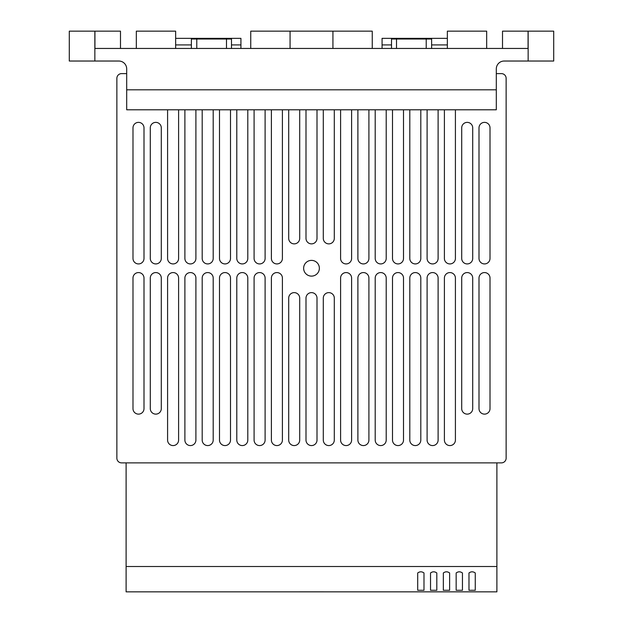 <?xml version="1.0" encoding="UTF-8"?>
<svg xmlns="http://www.w3.org/2000/svg" width="623" height="623" viewBox="0 0 623 623"><rect width="100%" height="100%" fill="white"/><g stroke="black" fill="none" stroke-linecap="round" stroke-linejoin="round"><path stroke-width="0.93" d="M178.599 440.079A5.506 5.506 0 0 1 173.093 445.577A5.506 5.506 0 0 1 167.587 440.079L167.587 278.076A5.506 5.506 0 0 1 173.093 272.57A5.506 5.506 0 0 1 178.599 278.076L178.599 440.079M195.902 440.079A5.506 5.506 0 0 1 190.397 445.577A5.506 5.506 0 0 1 184.891 440.079L184.891 278.076A5.506 5.506 0 0 1 190.397 272.57A5.506 5.506 0 0 1 195.902 278.076L195.902 440.079M213.198 440.079A5.506 5.506 0 0 1 207.693 445.577A5.506 5.506 0 0 1 202.195 440.079L202.195 278.076A5.506 5.506 0 0 1 207.693 272.57A5.506 5.506 0 0 1 213.198 278.076L213.198 440.079M230.502 440.079A5.506 5.506 0 0 1 224.996 445.577A5.506 5.506 0 0 1 219.491 440.079L219.491 278.076A5.506 5.506 0 0 1 224.996 272.57A5.506 5.506 0 0 1 230.502 278.076L230.502 440.079M247.798 440.079A5.506 5.506 0 0 1 242.3 445.577A5.506 5.506 0 0 1 236.795 440.079L236.795 278.076A5.506 5.506 0 0 1 242.3 272.57A5.506 5.506 0 0 1 247.798 278.076L247.798 440.079M265.102 440.079A5.506 5.506 0 0 1 259.596 445.577A5.506 5.506 0 0 1 254.091 440.079L254.091 278.076A5.506 5.506 0 0 1 259.596 272.57A5.506 5.506 0 0 1 265.102 278.076L265.102 440.079M282.406 440.079A5.506 5.506 0 0 1 276.9 445.577A5.506 5.506 0 0 1 271.394 440.079L271.394 278.076A5.506 5.506 0 0 1 276.9 272.57A5.506 5.506 0 0 1 282.406 278.076L282.406 440.079M299.702 440.079A5.506 5.506 0 0 1 294.196 445.577A5.506 5.506 0 0 1 288.698 440.079L288.698 298.129A5.506 5.506 0 0 1 294.196 292.623A5.506 5.506 0 0 1 299.702 298.129L299.702 440.079M455.413 440.079A5.506 5.506 0 0 1 449.907 445.577A5.506 5.506 0 0 1 444.401 440.079L444.401 278.076A5.506 5.506 0 0 1 449.907 272.57A5.506 5.506 0 0 1 455.413 278.076L455.413 440.079M438.109 440.079A5.506 5.506 0 0 1 432.603 445.577A5.506 5.506 0 0 1 427.098 440.079L427.098 278.076A5.506 5.506 0 0 1 432.603 272.57A5.506 5.506 0 0 1 438.109 278.076L438.109 440.079M420.805 440.079A5.506 5.506 0 0 1 415.307 445.577A5.506 5.506 0 0 1 409.802 440.079L409.802 278.076A5.506 5.506 0 0 1 415.307 272.57A5.506 5.506 0 0 1 420.805 278.076L420.805 440.079M403.509 440.079A5.506 5.506 0 0 1 398.004 445.577A5.506 5.506 0 0 1 392.498 440.079L392.498 278.076A5.506 5.506 0 0 1 398.004 272.57A5.506 5.506 0 0 1 403.509 278.076L403.509 440.079M386.205 440.079A5.506 5.506 0 0 1 380.7 445.577A5.506 5.506 0 0 1 375.202 440.079L375.202 278.076A5.506 5.506 0 0 1 380.7 272.57A5.506 5.506 0 0 1 386.205 278.076L386.205 440.079M368.909 440.079A5.506 5.506 0 0 1 363.404 445.577A5.506 5.506 0 0 1 357.898 440.079L357.898 278.076A5.506 5.506 0 0 1 363.404 272.57A5.506 5.506 0 0 1 368.909 278.076L368.909 440.079M351.606 440.079A5.506 5.506 0 0 1 346.1 445.577A5.506 5.506 0 0 1 340.594 440.079L340.594 278.076A5.506 5.506 0 0 1 346.1 272.57A5.506 5.506 0 0 1 351.606 278.076L351.606 440.079M334.302 440.079A5.506 5.506 0 0 1 328.804 445.577A5.506 5.506 0 0 1 323.298 440.079L323.298 298.129A5.506 5.506 0 0 1 328.804 292.623A5.506 5.506 0 0 1 334.302 298.129L334.302 440.079M317.006 440.079A5.506 5.506 0 0 1 311.5 445.577A5.506 5.506 0 0 1 305.994 440.079L305.994 298.129A5.506 5.506 0 0 1 311.5 292.623A5.506 5.506 0 0 1 317.006 298.129L317.006 440.079M138.493 263.926A5.506 5.506 0 0 0 143.999 258.42L143.999 127.879A5.506 5.506 0 0 0 138.493 122.373A5.506 5.506 0 0 0 132.987 127.879L132.987 258.42A5.506 5.506 0 0 0 138.493 263.926M155.797 263.926A5.506 5.506 0 0 0 161.295 258.42L161.295 127.879A5.506 5.506 0 0 0 155.797 122.373A5.506 5.506 0 0 0 150.291 127.879L150.291 258.42A5.506 5.506 0 0 0 155.797 263.926M167.587 109.788L167.587 258.42A5.506 5.506 0 0 0 173.093 263.926A5.506 5.506 0 0 0 178.599 258.42L178.599 109.788M184.891 109.788L184.891 258.42A5.506 5.506 0 0 0 190.397 263.926A5.506 5.506 0 0 0 195.902 258.42L195.902 109.788M202.195 109.788L202.195 258.42A5.506 5.506 0 0 0 207.693 263.926A5.506 5.506 0 0 0 213.198 258.42L213.198 109.788M219.491 109.788L219.491 258.42A5.506 5.506 0 0 0 224.996 263.926A5.506 5.506 0 0 0 230.502 258.42L230.502 109.788M236.795 109.788L236.795 258.42A5.506 5.506 0 0 0 242.3 263.926A5.506 5.506 0 0 0 247.798 258.42L247.798 109.788M254.091 109.788L254.091 258.42A5.506 5.506 0 0 0 259.596 263.926A5.506 5.506 0 0 0 265.102 258.42L265.102 109.788M271.394 109.788L271.394 258.42A5.506 5.506 0 0 0 276.9 263.926A5.506 5.506 0 0 0 282.406 258.42L282.406 109.788M484.507 263.926A5.506 5.506 0 0 0 490.013 258.42L490.013 127.879A5.506 5.506 0 0 0 484.507 122.373A5.506 5.506 0 0 0 479.001 127.879L479.001 258.42A5.506 5.506 0 0 0 484.507 263.926M467.203 263.926A5.506 5.506 0 0 0 472.709 258.42L472.709 127.879A5.506 5.506 0 0 0 467.203 122.373A5.506 5.506 0 0 0 461.705 127.879L461.705 258.42A5.506 5.506 0 0 0 467.203 263.926M444.401 109.788L444.401 258.42A5.506 5.506 0 0 0 449.907 263.926A5.506 5.506 0 0 0 455.413 258.42L455.413 109.788M427.098 109.788L427.098 258.42A5.506 5.506 0 0 0 432.603 263.926A5.506 5.506 0 0 0 438.109 258.42L438.109 109.788M409.802 109.788L409.802 258.42A5.506 5.506 0 0 0 415.307 263.926A5.506 5.506 0 0 0 420.805 258.42L420.805 109.788M392.498 109.788L392.498 258.42A5.506 5.506 0 0 0 398.004 263.926A5.506 5.506 0 0 0 403.509 258.42L403.509 109.788M375.202 109.788L375.202 258.42A5.506 5.506 0 0 0 380.7 263.926A5.506 5.506 0 0 0 386.205 258.42L386.205 109.788M357.898 109.788L357.898 258.42A5.506 5.506 0 0 0 363.404 263.926A5.506 5.506 0 0 0 368.909 258.42L368.909 109.788M340.594 109.788L340.594 258.42A5.506 5.506 0 0 0 346.1 263.926A5.506 5.506 0 0 0 351.606 258.42L351.606 109.788M502.512 48.454L502.512 31.15L528.07 31.15L528.07 48.454L94.93 48.454L94.93 31.15L69.293 31.15L69.293 61.031L94.852 61.031L94.852 31.15M120.488 48.454L120.488 31.15L94.93 31.15M528.07 31.15L553.707 31.15L553.707 61.031L504.171 61.031A7.865 7.865 0 0 0 496.305 68.896L496.305 89.805L126.695 89.805L126.695 68.896A7.865 7.865 0 0 0 118.829 61.031L94.852 61.031M126.695 89.805L126.695 109.788L496.305 109.788L496.305 89.805M472.709 408.618A5.506 5.506 0 0 1 467.203 414.124A5.506 5.506 0 0 1 461.705 408.618L461.705 278.076A5.506 5.506 0 0 1 467.203 272.57A5.506 5.506 0 0 1 472.709 278.076L472.709 408.618M490.013 408.618A5.506 5.506 0 0 1 484.507 414.124A5.506 5.506 0 0 1 479.001 408.618L479.001 278.076A5.506 5.506 0 0 1 484.507 272.57A5.506 5.506 0 0 1 490.013 278.076L490.013 408.618M161.295 278.076L161.295 408.618A5.506 5.506 0 0 1 155.797 414.124A5.506 5.506 0 0 1 150.291 408.618L150.291 278.076A5.506 5.506 0 0 1 155.797 272.57A5.506 5.506 0 0 1 161.295 278.076M143.999 278.076L143.999 408.618A5.506 5.506 0 0 1 138.493 414.124A5.506 5.506 0 0 1 132.987 408.618L132.987 278.076A5.506 5.506 0 0 1 138.493 272.57A5.506 5.506 0 0 1 143.999 278.076M311.5 276.114A7.865 7.865 0 0 0 319.365 268.248A7.865 7.865 0 0 0 311.5 260.383A7.865 7.865 0 0 0 303.635 268.248A7.865 7.865 0 0 0 311.5 276.114M323.298 109.788L323.298 238.368A5.506 5.506 0 0 0 328.804 243.873A5.506 5.506 0 0 0 334.302 238.368L334.302 109.788M305.994 109.788L305.994 238.368A5.506 5.506 0 0 0 311.5 243.873A5.506 5.506 0 0 0 317.006 238.368L317.006 109.788M288.698 109.788L288.698 238.368A5.506 5.506 0 0 0 294.196 243.873A5.506 5.506 0 0 0 299.702 238.368L299.702 109.788M126.111 462.881L121.586 462.881A4.719 4.719 0 0 1 116.867 458.162L116.867 78.334A4.719 4.719 0 0 1 121.586 73.615L126.695 73.615L121.586 73.615A4.719 4.719 0 0 0 116.867 78.334L116.867 458.162A4.719 4.719 0 0 0 121.586 462.881L501.414 462.881A4.719 4.719 0 0 0 506.133 458.162L506.133 78.334A4.719 4.719 0 0 0 501.414 73.615L496.305 73.615L501.414 73.615A4.719 4.719 0 0 1 506.133 78.334L506.133 458.162A4.719 4.719 0 0 1 501.414 462.881L126.111 462.881L126.111 566.509L496.889 566.509L496.889 462.881M323.454 591.85L496.889 591.85L496.889 566.509M299.546 591.85L126.111 591.85L126.111 566.509M417.706 590.277L417.706 572.973C419.793 571.431 421.888 571.431 423.99 572.973L423.99 590.277L417.706 590.277M430.524 590.277L430.524 572.973C432.611 571.431 434.706 571.431 436.809 572.973L436.809 590.277L430.524 590.277M443.342 590.277L443.342 572.973C445.429 571.431 447.524 571.431 449.627 572.973L449.627 590.277L443.342 590.277M456.161 590.277L456.161 572.973C458.248 571.431 460.342 571.431 462.445 572.973L462.445 590.277L456.161 590.277M468.979 590.277L468.979 572.973C471.066 571.431 473.161 571.431 475.263 572.973L475.263 590.277L468.979 590.277M299.313 591.842L323.687 591.842M447.353 38.338L382.078 38.338L382.078 44.918L391.517 44.918M382.078 48.454L382.078 44.918M431.622 44.918L447.353 44.918M447.353 48.454L447.353 31.15L486.672 31.15L486.672 48.454M250.75 48.454L250.75 31.15L372.25 31.15L372.25 48.454M332.931 31.15L332.931 48.454M175.647 38.338L240.922 38.338L240.922 44.918L231.483 44.918M191.378 44.918L175.647 44.918M240.922 48.454L240.922 44.918M175.647 48.454L175.647 31.15L136.328 31.15L136.328 48.454M290.069 31.15L290.069 48.454M391.517 48.454L391.517 39.015L431.622 39.015L431.622 48.454M231.483 48.454L231.483 39.015L191.378 39.015L191.378 48.454M528.148 61.031L528.148 31.15M426.225 39.015L426.225 48.454M396.516 39.015L396.516 48.454M226.484 39.015L226.484 48.454M196.775 39.015L196.775 48.454"/></g></svg>
